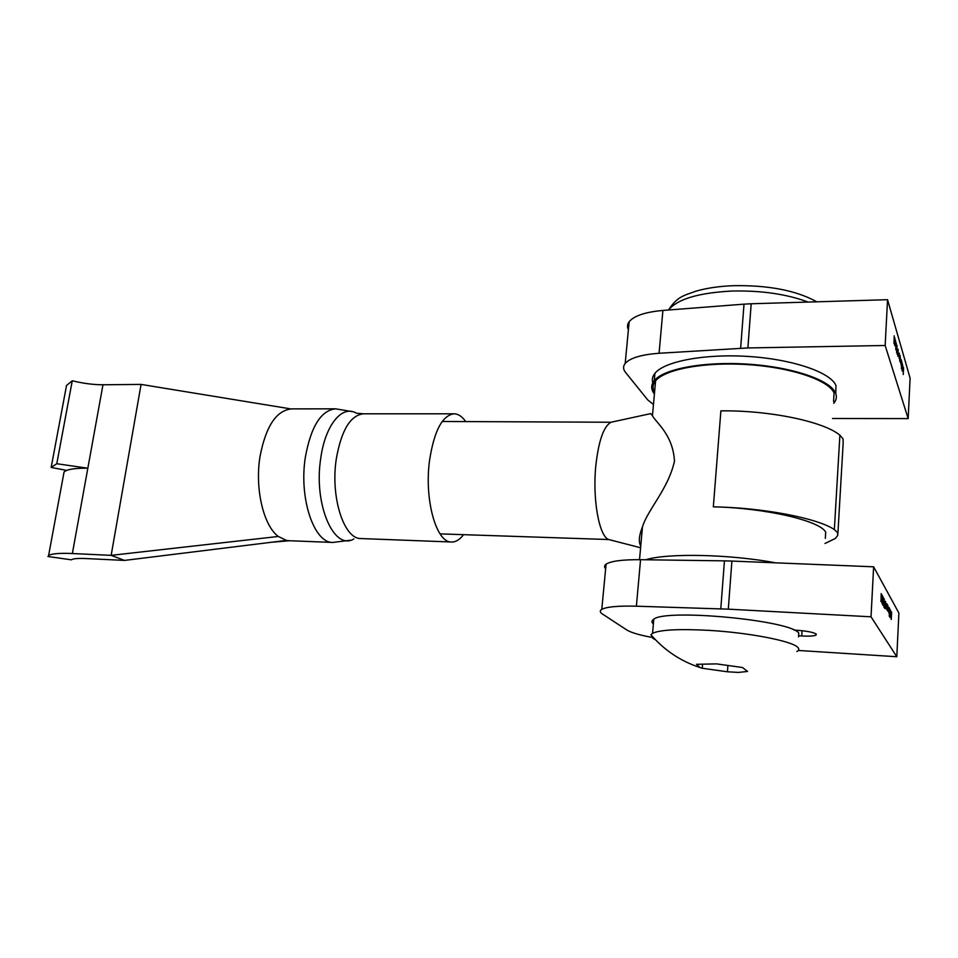 <?xml version="1.0" encoding="UTF-8"?>
<svg xmlns="http://www.w3.org/2000/svg" width="958" height="958" viewBox="0 0 958 958"><rect width="100%" height="100%" fill="white"/><g stroke="black" fill="none" stroke-linecap="round" stroke-linejoin="round"><path stroke-width="1.44" d="M440.057 533.881L608.713 539.534C599.073 536.384 592.295 498.711 595.9 464.953C598.75 440.309 603.815 426.071 611.084 422.239L442.213 421.484M640.746 545.964C638.399 541.929 638.974 535.582 642.471 526.888C647.8 509.357 668.325 488.987 674.468 461.157C673.055 434.381 655.404 421.999 652.458 415.7L650.686 413.628M825.329 538.384L825.7 532.181C820.216 520.697 764.724 507.848 713.339 506.854C762.364 507.572 818.012 518.218 834.346 529.594L837.508 532.552L837.783 535.378L835.34 538.468L825.018 543.497M713.339 506.854L720.883 410.874C769.25 410.18 823.94 421.58 839.891 435.195L842.968 438.776L843.208 442.285L837.903 533.462M833.568 401.474L834.071 393.008C828.814 380.158 791.2 367.393 747.755 364.615C704.31 361.753 664.756 369.297 655.583 380.865C652.614 384.553 652.266 388.361 654.565 392.289M833.735 403.318C836.454 400.061 837.053 396.624 835.52 393.008C830.215 379.955 792.015 366.974 747.875 364.148C703.735 361.226 663.571 368.902 654.266 380.649C650.805 384.972 650.853 389.415 654.41 393.978M835.759 393.618L835.963 385.547C830.682 372.315 792.541 359.238 748.449 356.46C704.358 353.586 664.229 361.429 654.925 373.357C652.47 376.41 651.763 379.548 652.817 382.793M655.535 639.812L652.937 638.363L650.937 634.723L652.554 633.31C660.098 629.789 678.719 628.807 708.429 630.34C748.869 632.591 792.733 641.141 797.87 647.488C799.367 649.033 799.032 650.386 796.876 651.548M653.368 623.969C651.344 622.209 651.476 620.616 653.775 619.227C665.606 608.51 790.841 620.233 798.78 633.106L798.541 636.902M716.56 663.882L696.514 664.313L700.011 667.534L702.274 668.265L727.433 671.786L738.343 672.42L747.563 671.45L742.45 667.498L716.56 663.882M727.84 666.301L727.433 671.786M702.537 664.9L702.274 668.265M335.563 408.826C321.002 410.395 310.931 426.538 305.351 457.253C298.74 498.292 314.08 543.246 332.869 542.444L288.849 540.707L286.466 540.408L278.311 536.468C263.51 525.655 254.732 488.784 260.001 456.643C265.797 426.358 276.299 410.431 291.519 408.886L335.563 408.826L352.328 411.629M463.492 534.72C459.732 539.689 455.745 542.12 451.517 542C436.345 542.899 424.107 499.777 429.555 460.379C434.154 430.825 442.333 415.305 454.104 413.796C458.283 413.904 462.139 416.49 465.66 421.532M56.785 463.732L72.269 380.769L66.521 385.499L51.169 467.42L56.785 463.732L87.837 468.211C74.832 468.055 66.904 469.324 64.054 472.031L48.583 555.592C51.313 553.664 59.24 552.982 72.365 553.532L87.837 468.211M278.311 536.468L111.152 555.353L124.504 560.418L286.466 540.408M290.034 408.779L141.077 384.409L111.152 555.353L72.365 553.532M124.504 560.418L86.088 558.562C77.969 558.203 73.047 558.622 71.335 559.819L47.9 556.502M141.077 384.409L102.973 384.769L87.92 467.767M72.269 380.769C83.322 383.451 93.561 384.781 102.973 384.769M51.169 467.42L66.701 470.414M894.736 345.407L894.832 337.875L894.592 345.407M896.58 346.628L896.281 345.622L896.329 346.64M897.79 349.874L897.095 354.149L897.538 349.874M899.322 353.167L899.071 358.34L899.251 353.179M899.909 361.19L900.101 355.825L900.544 360.316L900.233 362.184L899.909 361.19M901.454 368.77L901.741 361.394L902.173 365.824L901.454 368.77M902.855 365.812L902.711 370.566L902.855 365.812M832.538 418.502L908.172 418.598L910.1 378.135L887.551 299.698L751.192 303.77L747.875 347.946L659.068 353.274C641.369 354.592 630.077 357.981 625.191 363.441C622.94 366.303 623.047 369.273 625.502 372.351L647.788 399.977L653.464 404.468M908.172 418.598L885.156 345.491L887.551 299.698M903.574 367.621L903.238 374.53L903.502 367.621M902.484 363.932L902.137 371.069L902.412 363.932M901.586 360.891L901.334 365.992L900.664 360.962L900.819 363.513L901.227 359.645L901.179 364.747L901.514 360.891M899.957 355.31L899.694 360.459L899.873 355.31M898.017 356.196L898.149 349.191L897.802 356.196M897.047 345.191L896.748 352.855L896.868 345.191M896.245 342.689L895.85 349.778L895.455 339.994L895.91 347.634L896.245 342.689M894.137 343.371L894.221 335.815L893.982 343.383M885.156 345.491L747.875 347.946M740.642 348.221L744.007 304.153L662.912 310.44L659.068 353.274M744.007 304.153L751.192 303.77M628.4 329.72C627.011 326.965 627.262 324.307 629.155 321.732C634.064 315.805 645.309 312.033 662.912 310.44M902.915 368.914L902.52 367.585L902.915 368.914M901.682 364.148L901.873 367.022L901.598 364.148M900.041 358.603L900.233 361.513L899.969 358.603M897.622 350.149L897.239 352.496L897.622 350.149M896.7 351.981L896.951 345.826L896.556 351.981M798.613 635.777L801.738 635.968C809.127 636.351 813.881 636.076 816 635.118L816.276 634.148C813.689 632.328 807.043 631.023 796.373 630.232L794.086 630.101M881.755 602.57L881.839 594.81L882.438 595.852L881.755 602.57M883.803 601.097L883.767 601.899L883.444 601.073M885.156 602.594L884.39 607.959L884.641 602.57M886.88 603.672L886.593 609.288L886.797 603.672M887.551 610.917L887.743 605.205L888.246 609.12L887.551 610.917M889.275 616.317L889.575 608.426L890.066 612.282L889.275 616.317M890.832 611.252L890.629 616.293L890.832 611.252M798.325 650.458L896.808 656.733L898.891 613.036L873.624 566.801L731.9 561.065L728.296 609.156L636.387 606.198C618.102 605.743 606.57 606.797 601.78 609.36C599.588 610.725 599.852 612.294 602.534 614.078L626.879 630.017C630.999 632.567 639.273 635.01 651.691 637.357M896.808 656.733L871.026 616.808L873.624 566.801M891.623 612.03L891.263 619.515L891.551 612.03M890.413 609.899L890.03 617.623L890.341 609.887M889.419 608.138L889.144 613.671L888.377 609.587L888.533 611.958L889.012 607.42L888.94 612.653L889.335 608.126M887.575 604.905L887.3 610.497L887.503 604.905M885.42 608.653L885.563 601.361L885.204 608.641M884.318 598.954L883.959 607.18L884.222 598.954M883.42 597.6L883.001 605.36L882.953 598.295L882.258 604.091L882.534 596.032L882.414 601.971L883.013 596.87L883.06 603.097L883.42 597.6M881.073 601.396L881.156 593.613L881.755 594.667L880.881 601.396M871.026 616.808L728.296 609.156M720.787 608.845L724.452 560.861L640.555 559.688L636.387 606.198M724.452 560.861L731.9 561.065M605.648 568.717C604.091 567.052 604.235 565.543 606.079 564.19C610.893 561.077 622.377 559.568 640.555 559.688M890.389 613.527L890.856 615.611M890.461 613.539L890.605 615.563M889.766 609.551L889.695 613.958L889.814 609.516M887.695 606.294L887.862 610.797L887.994 606.306M884.976 603.133L884.545 606.055L884.976 603.133M883.947 606.342L884.282 599.744L883.983 606.366M775.489 562.825C729.816 554.143 667.031 552.994 645.764 559.759M834.346 529.594L839.891 435.195M363.298 413.796L356.388 413.209C342.353 404.504 325.277 424.717 320.762 458.164C313.362 504.195 333.971 551.269 353.849 538.947M454.104 413.796L363.489 413.796C350.377 415.257 341.299 430.358 336.27 459.074C330.33 497.358 344.054 539.33 360.974 538.552L451.517 542M808.133 302.069C786.602 294.07 761.203 290.394 731.948 291.04C698.645 292.801 677.534 299.076 668.624 309.877L668.528 310.009M801.738 635.968L802.074 630.711M608.713 539.534L640.591 547.748M639.525 559.676L642.471 526.888M652.458 415.7L655.583 380.865M611.084 422.239L650.71 413.616M654.266 380.649L654.925 373.357M650.937 634.723C664.265 650.242 680.623 661.188 700.011 667.534M652.554 633.31L653.775 619.227M332.869 542.444L350.017 540.276M289.651 540.731L271.689 542.24M48.583 555.592L64.054 472.031M625.191 363.441L629.155 321.732M668.612 309.997L668.624 309.877C677.498 295.854 685.15 295.303 696.023 291.136C707.004 288.011 719.518 286.202 733.577 285.676C768.627 285.113 796.361 290.49 816.779 301.806M816 635.118L816.072 633.945M601.78 609.36L606.079 564.19"/></g></svg>
